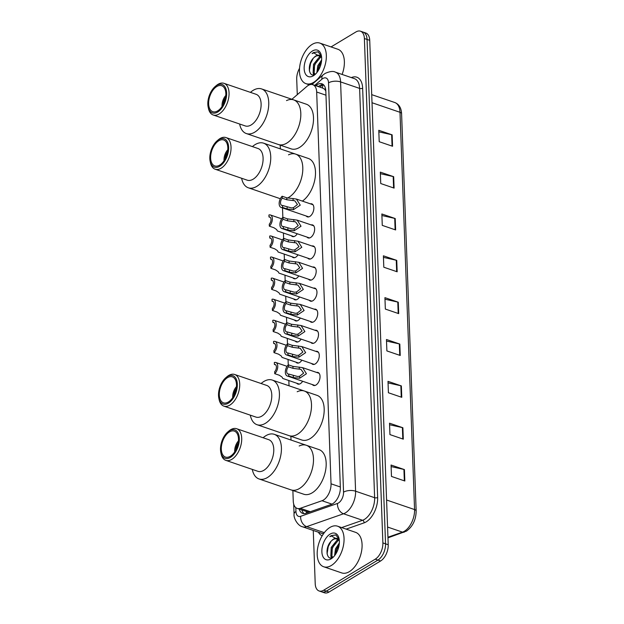 <?xml version="1.0" encoding="UTF-8"?>
<svg xmlns="http://www.w3.org/2000/svg" width="624" height="624" viewBox="0 0 624 624"><rect width="100%" height="100%" fill="white"/><g stroke="black" fill="none" stroke-linecap="round" stroke-linejoin="round"><path stroke-width="0.94" d="M302.656 381.264A6.864 3.892 108.9 0 1 300.339 383.674A6.864 3.892 108.9 0 1 297.898 384.08A6.864 3.892 108.9 0 1 296.751 383.237M301.883 360.188A6.864 3.892 108.9 0 1 299.567 362.599A6.864 3.892 108.9 0 1 297.125 363.004A6.864 3.892 108.9 0 1 295.979 362.162M301.111 339.121A6.864 3.892 108.9 0 1 298.795 341.531A6.864 3.892 108.9 0 1 296.353 341.936A6.864 3.892 108.9 0 1 295.207 341.086M300.339 318.045A6.864 3.892 108.9 0 1 298.022 320.455A6.864 3.892 108.9 0 1 295.581 320.861A6.864 3.892 108.9 0 1 294.434 320.018M299.559 296.969A6.864 3.892 108.9 0 1 297.25 299.38A6.864 3.892 108.9 0 1 294.809 299.785A6.864 3.892 108.9 0 1 293.662 298.943M298.787 275.902A6.864 3.892 108.9 0 1 296.478 278.304A6.864 3.892 108.9 0 1 294.037 278.71A6.864 3.892 108.9 0 1 292.89 277.867M298.015 254.826A6.864 3.892 108.9 0 1 295.698 257.236A6.864 3.892 108.9 0 1 293.264 257.642A6.864 3.892 108.9 0 1 292.118 256.792M297.242 233.75A6.864 3.892 108.9 0 1 294.926 236.161A6.864 3.892 108.9 0 1 292.492 236.566A6.864 3.892 108.9 0 1 291.346 235.724M315.775 351.343A6.864 3.892 108.9 0 1 317.195 351.374A6.864 3.892 108.9 0 1 319.153 357.178A6.864 3.892 108.9 0 1 315.206 363.956A6.864 3.892 108.9 0 1 312.764 364.361A6.864 3.892 108.9 0 1 311.618 363.519M315.003 330.268A6.864 3.892 108.9 0 1 316.423 330.307A6.864 3.892 108.9 0 1 318.38 336.102A6.864 3.892 108.9 0 1 314.434 342.88A6.864 3.892 108.9 0 1 311.992 343.286A6.864 3.892 108.9 0 1 310.846 342.443M314.231 309.2A6.864 3.892 108.9 0 1 315.65 309.231A6.864 3.892 108.9 0 1 317.608 315.026A6.864 3.892 108.9 0 1 313.661 321.812A6.864 3.892 108.9 0 1 311.22 322.218A6.864 3.892 108.9 0 1 310.073 321.368M313.459 288.124A6.864 3.892 108.9 0 1 314.878 288.155A6.864 3.892 108.9 0 1 316.836 293.959A6.864 3.892 108.9 0 1 312.881 300.737A6.864 3.892 108.9 0 1 310.448 301.142A6.864 3.892 108.9 0 1 309.301 300.3M316.547 372.419A6.864 3.892 108.9 0 1 317.967 372.45A6.864 3.892 108.9 0 1 319.925 378.245A6.864 3.892 108.9 0 1 315.978 385.031A6.864 3.892 108.9 0 1 313.537 385.437A6.864 3.892 108.9 0 1 312.39 384.595M312.686 267.049A6.864 3.892 108.9 0 1 314.106 267.08A6.864 3.892 108.9 0 1 316.064 272.883A6.864 3.892 108.9 0 1 312.109 279.661A6.864 3.892 108.9 0 1 309.668 280.067A6.864 3.892 108.9 0 1 308.529 279.224M311.914 245.981A6.864 3.892 108.9 0 1 313.334 246.012A6.864 3.892 108.9 0 1 315.292 251.807A6.864 3.892 108.9 0 1 311.337 258.586A6.864 3.892 108.9 0 1 308.896 258.991A6.864 3.892 108.9 0 1 307.757 258.149M311.142 224.905A6.864 3.892 108.9 0 1 312.562 224.936A6.864 3.892 108.9 0 1 314.519 230.732A6.864 3.892 108.9 0 1 310.565 237.518A6.864 3.892 108.9 0 1 308.123 237.923A6.864 3.892 108.9 0 1 306.985 237.073M310.37 203.83A6.864 3.892 108.9 0 1 311.789 203.861A6.864 3.892 108.9 0 1 313.747 209.664A6.864 3.892 108.9 0 1 309.793 216.442A6.864 3.892 108.9 0 1 307.351 216.848A6.864 3.892 108.9 0 1 306.212 216.005M292.867 490.511L293.257 501.064A12.862 7.301 -71.1 0 0 297.149 508.388A12.862 7.301 -71.1 0 0 300.323 508.295L322 500.729A12.862 7.301 -71.1 0 0 323.404 500.066A12.862 7.301 -71.1 0 0 331.04 483.803L316.672 92.017A12.862 7.301 -71.1 0 0 312.78 84.692A12.862 7.301 -71.1 0 0 306.813 86.471L291.907 99.278M325.751 90.16A4.29 2.434 -71.1 0 0 324.23 88.943L322.553 88.046M324.23 88.943A12.862 7.301 108.9 0 1 325.822 91.198M297.149 508.388L308.81 512.249M280.199 145.119L280.34 148.894M282.5 207.909L282.851 217.402M283.429 233.017L283.624 238.469M284.201 254.093L284.396 259.545M284.973 275.161L285.168 280.621M285.745 296.236L285.94 301.696M286.517 317.312L286.712 322.764M287.29 338.387L287.485 343.84M288.062 359.455L288.265 364.915M288.834 380.531L289.029 385.796M290.878 436.27L291.018 440.037M299.224 509.098A12.862 7.301 -71.1 0 0 302.671 513.38A12.862 7.301 -71.1 0 0 305.838 513.287L331.313 504.395A12.862 7.301 -71.1 0 0 332.717 503.724A12.862 7.301 -71.1 0 0 340.353 487.469L325.822 91.104A12.862 7.301 -71.1 0 0 321.922 83.788A12.862 7.301 -71.1 0 0 315.955 85.558L315.775 85.714M331.048 46.925L355.906 31.964A12.862 7.301 108.9 0 1 360.485 31.2A12.862 7.301 108.9 0 1 364.385 38.524L382.879 542.919A12.862 7.301 108.9 0 1 375.242 559.174L323.684 590.21A12.862 7.301 108.9 0 1 319.114 590.975A12.862 7.301 108.9 0 1 315.214 583.651L313.264 530.455M297.281 94.661L296.72 79.256A12.862 7.301 108.9 0 1 299.543 68.297M360.485 31.2L365.828 33.025A12.862 7.301 108.9 0 1 369.728 40.349L388.222 544.744A12.862 7.301 108.9 0 1 380.585 560.999L329.027 592.036L326.36 591.123A12.862 7.301 108.9 0 1 321.781 591.887A12.862 7.301 108.9 0 0 326.36 591.123L377.91 560.087L326.36 591.123L323.684 590.21M388.222 544.744L385.546 543.832A12.862 7.301 108.9 0 1 377.91 560.087A12.862 7.301 108.9 0 0 385.546 543.832L367.052 39.437L385.546 543.832L382.879 542.919M363.152 32.113A12.862 7.301 108.9 0 1 367.052 39.437A12.862 7.301 108.9 0 0 363.152 32.113M318.443 86.627L318.622 86.471A12.862 7.301 108.9 0 1 323.177 84.466M304.083 513.607A12.862 7.301 108.9 0 1 301.891 510.011M378.846 131.836L391.646 134.714A3.432 1.576 -2.1 0 1 392.145 134.854L378.784 130.291L379.205 141.703L392.566 146.266L392.145 134.854M380.375 173.683L393.182 176.553A3.432 1.576 -2.1 0 1 393.682 176.693L380.32 172.13L380.741 183.542L394.103 188.105L393.682 176.693M381.911 215.522L394.719 218.4A3.432 1.576 -2.1 0 1 395.218 218.533L381.857 213.97L382.27 225.381L395.632 229.944L395.218 218.533M383.448 257.369L396.256 260.239A3.432 1.576 -2.1 0 1 396.747 260.38L383.393 255.817L383.807 267.228L397.168 271.791L396.747 260.38M391.115 466.58L403.923 469.451A3.432 1.576 -2.1 0 1 404.422 469.591L391.061 465.028L391.482 476.44L404.836 481.003L404.422 469.591M389.587 424.733L402.386 427.612A3.432 1.576 -2.1 0 1 402.886 427.752L389.524 423.189L389.945 434.6L403.307 439.163L402.886 427.752M388.05 382.894L400.858 385.765A3.432 1.576 -2.1 0 1 401.349 385.905L387.995 381.342L388.409 392.753L401.77 397.316L401.349 385.905M386.513 341.055L399.321 343.925A3.432 1.576 -2.1 0 1 399.82 344.066L386.459 339.503L386.88 350.914L400.234 355.477L399.82 344.066M384.985 299.208L397.784 302.078A3.432 1.576 -2.1 0 1 398.284 302.219L384.922 297.656L385.343 309.067L398.705 313.63L398.284 302.219M329.027 592.036A12.862 7.301 108.9 0 1 324.457 592.8L319.114 590.975M329.924 527.452A21.434 12.176 108.9 0 1 337.545 526.188A21.434 12.176 108.9 0 1 343.66 544.307A21.434 12.176 108.9 0 1 331.321 565.492A21.434 12.176 108.9 0 1 323.692 566.764A21.434 12.176 108.9 0 1 317.577 548.644A21.434 12.176 108.9 0 1 329.924 527.452M337.545 526.188L355.586 532.342A21.434 12.176 108.9 0 1 361.694 550.462A21.434 12.176 108.9 0 1 349.354 571.654A21.434 12.176 108.9 0 1 341.726 572.918L323.692 566.764M339.05 540.134L338.091 540.532L332.288 547.755L331.898 556.117L332.842 557.326M338.676 539.596L337.03 540.173L331.227 547.396L330.837 555.75L332.498 557.357M339.191 544.596L336.531 549.206L335.509 554.408M339.355 542.966L335.47 548.847L334.589 555.672M337.373 538.551L333.856 539.089L331.765 540.587C324.269 547.069 326.383 561.896 333.115 557.177M331.765 540.587A9.695 5.507 108.9 0 1 333.645 539.011A9.695 5.507 108.9 0 1 337.093 538.442A9.695 5.507 108.9 0 1 339.347 540.719M331.071 558.878A13.978 7.94 108.9 0 1 321.867 551.741A13.978 7.94 108.9 0 1 330.166 534.074A13.978 7.94 108.9 0 1 339.074 538.668A13.978 7.94 108.9 0 1 332.53 557.817A13.978 7.94 108.9 0 1 331.071 558.878M339.206 539.409L335.829 534.901L331.25 535.618L329.8 536.687L331.547 536.032L339.339 540.595M330.814 555.711L331.258 557.864M339.183 544.666L336.742 549.494L335.626 554.221M335.166 542.896L332.498 548.044L331.305 553.816M331.445 556.655L331.703 557.778M331.009 541.328L328.255 546.601L327.062 553.894M335.93 534.947L331.367 535.657L329.8 536.687M235.755 450.115A7.714 4.384 108.9 0 1 238.22 442.892M299.169 445.996A23.579 13.393 108.9 0 1 306.329 445.271A23.579 13.393 108.9 0 1 313.053 465.2A23.579 13.393 108.9 0 1 299.473 488.506A23.579 13.393 108.9 0 1 291.08 489.902A23.579 13.393 -71.1 0 0 306.314 481.884A23.579 13.393 -71.1 0 0 313.474 458.695A23.579 13.393 -71.1 0 0 306.329 445.271L319.02 449.6A23.579 13.393 108.9 0 1 325.744 469.537A23.579 13.393 108.9 0 1 312.164 492.843A23.579 13.393 108.9 0 1 303.771 494.239L259.022 478.951A23.579 13.393 108.9 0 1 252.299 469.404M234.718 451.846A9.43 5.359 108.9 0 1 238.462 440.895M263.11 437.759A23.579 13.393 108.9 0 1 274.264 434.32A23.579 13.393 108.9 0 1 281.408 447.743A23.579 13.393 108.9 0 1 274.248 470.933A23.579 13.393 108.9 0 1 259.022 478.951M227.854 431.902L228.953 430.966A16.723 9.493 108.9 0 1 236.644 428.719L268.702 439.67A16.723 9.493 108.9 0 1 273.772 449.186A16.723 9.493 108.9 0 1 268.694 465.629A16.723 9.493 108.9 0 1 257.899 471.315L225.833 460.364A16.723 9.493 108.9 0 1 221.13 453.882L220.826 452.47A15.007 8.518 108.9 0 1 220.506 449.74A15.007 8.518 108.9 0 1 227.854 431.902A15.007 8.518 108.9 0 1 239.304 438.43A15.007 8.518 108.9 0 1 231.403 456.713A15.007 8.518 108.9 0 1 220.826 452.47M236.644 428.719A16.723 9.493 108.9 0 1 241.706 438.235A16.723 9.493 108.9 0 1 236.636 454.678A16.723 9.493 108.9 0 1 225.833 460.364M238.493 438.914A13.72 7.792 108.9 0 1 234.328 452.408A13.72 7.792 108.9 0 1 225.467 457.072A13.72 7.792 108.9 0 1 221.309 449.257A13.72 7.792 108.9 0 1 225.475 435.763A13.72 7.792 108.9 0 1 234.335 431.098A13.72 7.792 108.9 0 1 238.493 438.914M312.211 44.366A21.434 12.176 108.9 0 1 319.831 43.095A21.434 12.176 108.9 0 1 325.946 61.214A21.434 12.176 108.9 0 1 313.599 82.399A21.434 12.176 108.9 0 1 305.978 83.671A21.434 12.176 108.9 0 1 299.863 65.551A21.434 12.176 108.9 0 1 312.211 44.366M319.831 43.095L337.873 49.257A21.434 12.176 108.9 0 1 342.116 74.443M321.337 57.041L320.377 57.447L314.574 64.67L314.184 73.024L315.128 74.24M320.962 56.503L319.316 57.08L313.513 64.303L313.123 72.665L314.785 74.264M321.477 61.503L318.817 66.113L317.795 71.315M321.641 59.881L317.756 65.754L316.875 72.579M319.66 55.466L316.142 55.996L314.051 57.494C306.556 63.976 308.669 78.803 315.401 74.084M314.051 57.494A9.695 5.507 108.9 0 1 315.931 55.926A9.695 5.507 108.9 0 1 319.379 55.349A9.695 5.507 108.9 0 1 321.633 57.626M313.357 75.785A13.978 7.94 108.9 0 1 304.153 68.656A13.978 7.94 108.9 0 1 312.452 50.981A13.978 7.94 108.9 0 1 321.36 55.575A13.978 7.94 108.9 0 1 314.816 74.732A13.978 7.94 108.9 0 1 313.357 75.785M321.493 56.324L318.115 51.808L313.537 52.525L312.086 53.594L313.833 52.939L321.625 57.502M313.1 72.618L313.544 74.771M321.469 61.581L319.028 66.401L317.912 71.128M317.452 59.803L314.785 64.958L313.591 70.723M313.732 73.57L313.989 74.685M313.295 58.235L310.541 63.508L309.348 70.801M318.217 51.854L313.654 52.564L312.086 53.594M233.766 395.873A7.714 4.384 108.9 0 1 236.231 388.651M297.18 391.755A23.579 13.393 108.9 0 1 304.34 391.022A23.579 13.393 108.9 0 1 311.064 410.959A23.579 13.393 108.9 0 1 297.484 434.265A23.579 13.393 108.9 0 1 289.091 435.661A23.579 13.393 -71.1 0 0 304.325 427.643A23.579 13.393 -71.1 0 0 311.485 404.453A23.579 13.393 -71.1 0 0 304.34 391.022L317.031 395.359A23.579 13.393 108.9 0 1 323.755 415.288A23.579 13.393 108.9 0 1 310.175 438.594A23.579 13.393 108.9 0 1 301.782 439.99L257.033 424.71A23.579 13.393 108.9 0 1 250.31 415.163M232.729 397.605A9.43 5.359 108.9 0 1 236.473 386.646M261.121 383.51A23.579 13.393 108.9 0 1 272.275 380.071A23.579 13.393 108.9 0 1 279.419 393.502A23.579 13.393 108.9 0 1 272.259 416.692A23.579 13.393 108.9 0 1 257.033 424.71M225.865 377.66L226.964 376.724A16.723 9.493 108.9 0 1 234.655 374.478L266.713 385.429A16.723 9.493 108.9 0 1 271.783 394.945A16.723 9.493 108.9 0 1 266.705 411.388A16.723 9.493 108.9 0 1 255.91 417.074L223.844 406.123A16.723 9.493 108.9 0 1 219.141 399.641L218.837 398.221A15.007 8.518 108.9 0 1 218.517 395.499A15.007 8.518 108.9 0 1 225.865 377.66A15.007 8.518 108.9 0 1 237.315 384.181A15.007 8.518 108.9 0 1 229.414 402.464A15.007 8.518 108.9 0 1 218.837 398.221M234.655 374.478A16.723 9.493 108.9 0 1 239.717 383.994A16.723 9.493 108.9 0 1 234.647 400.436A16.723 9.493 108.9 0 1 223.844 406.123M236.504 384.673A13.72 7.792 108.9 0 1 232.339 398.159A13.72 7.792 108.9 0 1 223.478 402.823A13.72 7.792 108.9 0 1 219.32 395.015A13.72 7.792 108.9 0 1 223.486 381.521A13.72 7.792 108.9 0 1 232.346 376.857A13.72 7.792 108.9 0 1 236.504 384.673M225.077 158.964A7.714 4.384 108.9 0 1 227.542 151.749M288.491 154.846A23.579 13.393 108.9 0 1 295.651 154.12A23.579 13.393 108.9 0 1 302.375 174.049A23.579 13.393 108.9 0 1 288.795 197.356A23.579 13.393 108.9 0 1 287.547 198.034A23.579 13.393 -71.1 0 0 302.796 167.544A23.579 13.393 -71.1 0 0 295.651 154.12L308.342 158.457A23.579 13.393 108.9 0 1 315.167 177.692A23.579 13.393 108.9 0 1 302.39 201.107M224.039 160.696A9.43 5.359 108.9 0 1 227.783 149.744M252.431 146.609A23.579 13.393 108.9 0 1 263.585 143.169A23.579 13.393 108.9 0 1 270.73 156.593A23.579 13.393 108.9 0 1 263.578 179.782A23.579 13.393 108.9 0 1 248.344 187.801A23.579 13.393 108.9 0 1 241.628 178.261M217.175 140.759L218.275 139.823A16.723 9.493 108.9 0 1 225.966 137.569L258.032 148.52A16.723 9.493 108.9 0 1 263.094 158.044A16.723 9.493 108.9 0 1 258.024 174.486A16.723 9.493 108.9 0 1 247.221 180.172L215.155 169.221A16.723 9.493 108.9 0 1 210.452 162.731L210.155 161.32A15.007 8.518 108.9 0 1 209.828 158.597A15.007 8.518 108.9 0 1 217.175 140.759A15.007 8.518 108.9 0 1 228.626 147.28A15.007 8.518 108.9 0 1 220.724 165.563A15.007 8.518 108.9 0 1 210.155 161.32M225.966 137.569A16.723 9.493 108.9 0 1 231.036 147.092A16.723 9.493 108.9 0 1 225.958 163.535A16.723 9.493 108.9 0 1 215.155 169.221M227.822 147.763A13.72 7.792 108.9 0 1 223.657 161.257A13.72 7.792 108.9 0 1 214.789 165.922A13.72 7.792 108.9 0 1 210.631 158.114A13.72 7.792 108.9 0 1 214.796 144.62A13.72 7.792 108.9 0 1 223.665 139.955A13.72 7.792 108.9 0 1 227.822 147.763M223.088 104.723A7.714 4.384 108.9 0 1 225.553 97.5M286.502 100.604A23.579 13.393 108.9 0 1 293.662 99.879A23.579 13.393 108.9 0 1 300.386 119.808A23.579 13.393 108.9 0 1 286.806 143.114A23.579 13.393 108.9 0 1 278.413 144.511A23.579 13.393 -71.1 0 0 293.647 136.492A23.579 13.393 -71.1 0 0 300.807 113.303A23.579 13.393 -71.1 0 0 293.662 99.879L306.353 104.216A23.579 13.393 108.9 0 1 313.076 124.145A23.579 13.393 108.9 0 1 299.497 147.451A23.579 13.393 108.9 0 1 291.112 148.847L246.355 133.559A23.579 13.393 108.9 0 1 239.639 124.012M222.05 106.454A9.43 5.359 108.9 0 1 225.794 95.503M250.442 92.368A23.579 13.393 108.9 0 1 261.596 88.928A23.579 13.393 108.9 0 1 268.741 102.352A23.579 13.393 108.9 0 1 261.589 125.541A23.579 13.393 108.9 0 1 246.355 133.559M215.186 86.51L216.286 85.574A16.723 9.493 108.9 0 1 223.977 83.327L256.043 94.279A16.723 9.493 108.9 0 1 261.105 103.795A16.723 9.493 108.9 0 1 256.035 120.237A16.723 9.493 108.9 0 1 245.232 125.923L213.166 114.972A16.723 9.493 108.9 0 1 208.463 108.49L208.166 107.078A15.007 8.518 108.9 0 1 207.839 104.348A15.007 8.518 108.9 0 1 215.186 86.51A15.007 8.518 108.9 0 1 226.637 93.038A15.007 8.518 108.9 0 1 218.735 111.322A15.007 8.518 108.9 0 1 208.166 107.078M223.977 83.327A16.723 9.493 108.9 0 1 229.047 92.843A16.723 9.493 108.9 0 1 223.969 109.286A16.723 9.493 108.9 0 1 213.166 114.972M225.833 93.522A13.72 7.792 108.9 0 1 221.668 107.016A13.72 7.792 108.9 0 1 212.8 111.68A13.72 7.792 108.9 0 1 208.642 103.865A13.72 7.792 108.9 0 1 212.807 90.379A13.72 7.792 108.9 0 1 221.676 85.714A13.72 7.792 108.9 0 1 225.833 93.522M288.694 374.041L297.609 376.498L299.575 376.295L303.638 373.121L300.971 369.361L293.007 368.355L288.428 366.787A4.29 2.434 -71.1 0 0 286.689 370.984A4.29 2.434 -71.1 0 0 287.984 373.987A4.29 2.434 -71.1 0 0 288.694 374.041L288.764 376.007L293.35 377.575L299.645 378.245L306.439 373.737L302.601 367.653L319.114 373.292M288.764 376.007A6.435 3.65 -71.1 0 1 287.29 376.015A6.435 3.65 -71.1 0 1 285.379 371.194A6.435 3.65 -71.1 0 1 288.358 364.822L292.937 366.389L302.601 367.653M288.358 364.822L288.428 366.787M287.921 352.973L296.837 355.43L298.802 355.22L302.866 352.045L300.199 348.293L292.235 347.279L287.656 345.712A4.29 2.434 -71.1 0 0 285.917 349.908A4.29 2.434 -71.1 0 0 287.212 352.919A4.29 2.434 -71.1 0 0 287.921 352.973L287.992 354.931L292.578 356.499L298.873 357.178L305.659 352.661L301.821 346.577L318.341 352.225M287.992 354.931A6.435 3.65 -71.1 0 1 286.517 354.947A6.435 3.65 -71.1 0 1 284.606 350.126A6.435 3.65 -71.1 0 1 287.586 343.754L292.165 345.314L301.821 346.577M287.586 343.754L287.656 345.712M287.149 331.898L296.065 334.355L298.03 334.144L302.094 330.977L299.426 327.218L291.463 326.204L286.884 324.644A4.29 2.434 -71.1 0 0 285.145 328.84A4.29 2.434 -71.1 0 0 286.439 331.843A4.29 2.434 -71.1 0 0 287.149 331.898L287.219 333.863L291.806 335.423L298.1 336.102L304.886 331.586L301.049 325.51L317.569 331.149M287.219 333.863A6.435 3.65 -71.1 0 1 285.745 333.871A6.435 3.65 -71.1 0 1 283.834 329.051A6.435 3.65 -71.1 0 1 286.814 322.678L291.392 324.246L301.049 325.51M286.814 322.678L286.884 324.644M286.377 310.822L295.292 313.279L297.258 313.069L301.314 309.902L298.654 306.142L290.69 305.128L286.112 303.568A4.29 2.434 -71.1 0 0 284.372 307.765A4.29 2.434 -71.1 0 0 285.667 310.768A4.29 2.434 -71.1 0 0 286.377 310.822L286.447 312.788L291.034 314.348L297.328 315.026L304.114 310.518L300.277 304.434L316.797 310.073M286.447 312.788A6.435 3.65 -71.1 0 1 284.973 312.796A6.435 3.65 -71.1 0 1 283.062 307.975A6.435 3.65 -71.1 0 1 286.042 301.603L290.62 303.17L300.277 304.434M286.042 301.603L286.112 303.568M285.605 289.754L294.512 292.211L296.478 292.001L300.542 288.826L297.882 285.067L289.918 284.06L285.34 282.493A4.29 2.434 -71.1 0 0 283.6 286.689A4.29 2.434 -71.1 0 0 284.887 289.692A4.29 2.434 -71.1 0 0 285.605 289.754L285.675 291.712L290.254 293.28L296.556 293.951L303.342 289.442L299.504 283.358L316.025 288.998M285.675 291.712A6.435 3.65 -71.1 0 1 284.201 291.72A6.435 3.65 -71.1 0 1 282.282 286.907A6.435 3.65 -71.1 0 1 285.269 280.535L289.848 282.095L299.504 283.358M285.269 280.535L285.34 282.493M284.833 268.679L293.74 271.136L295.706 270.925L299.77 267.751L297.11 263.999L289.146 262.985L284.567 261.417A4.29 2.434 -71.1 0 0 282.828 265.613A4.29 2.434 -71.1 0 0 284.115 268.624A4.29 2.434 -71.1 0 0 284.833 268.679L284.903 270.637L289.481 272.204L295.784 272.883L302.57 268.367L298.732 262.283L315.253 267.93M284.903 270.637A6.435 3.65 -71.1 0 1 283.429 270.652A6.435 3.65 -71.1 0 1 281.51 265.832A6.435 3.65 -71.1 0 1 284.497 259.459L289.076 261.019L298.732 262.283M284.497 259.459L284.567 261.417M284.06 247.603L292.968 250.06L294.934 249.85L298.997 246.683L296.338 242.923L288.374 241.909L283.795 240.349A4.29 2.434 -71.1 0 0 282.056 244.546A4.29 2.434 -71.1 0 0 283.343 247.549A4.29 2.434 -71.1 0 0 284.06 247.603L284.131 249.569L288.709 251.129L295.012 251.807L301.798 247.291L297.96 241.215L314.48 246.854M284.131 249.569A6.435 3.65 -71.1 0 1 282.649 249.577A6.435 3.65 -71.1 0 1 280.738 244.756A6.435 3.65 -71.1 0 1 283.717 238.384L288.304 239.951L297.96 241.215M283.717 238.384L283.795 240.349M283.288 226.528L292.196 228.985L294.161 228.782L298.225 225.607L295.565 221.848L287.602 220.841L283.023 219.274A4.29 2.434 -71.1 0 0 281.284 223.47A4.29 2.434 -71.1 0 0 282.571 226.473A4.29 2.434 -71.1 0 0 283.288 226.528L283.358 228.493L287.937 230.053L294.232 230.732L301.025 226.223L297.188 220.139L313.708 225.779M283.358 228.493A6.435 3.65 -71.1 0 1 281.876 228.501A6.435 3.65 -71.1 0 1 279.965 223.681A6.435 3.65 -71.1 0 1 282.945 217.308L287.531 218.876L297.188 220.139M282.945 217.308L283.023 219.274M282.516 205.46L291.424 207.917L293.389 207.706L297.453 204.532L294.785 200.772L286.829 199.766L282.251 198.198A4.29 2.434 -71.1 0 0 280.511 202.394A4.29 2.434 -71.1 0 0 281.798 205.397A4.29 2.434 -71.1 0 0 282.516 205.46L282.586 207.418L287.165 208.985L293.459 209.664L300.253 205.148L296.416 199.064L312.936 204.711M282.586 207.418A6.435 3.65 -71.1 0 1 281.104 207.433A6.435 3.65 -71.1 0 1 279.193 202.613A6.435 3.65 -71.1 0 1 282.173 196.24L286.759 197.8L296.416 199.064M282.173 196.24L282.251 198.198M274.739 373.682L274.669 371.717A4.29 2.434 -71.1 0 0 276.409 367.52A4.29 2.434 -71.1 0 0 275.114 364.517A4.29 2.434 -71.1 0 0 274.404 364.463L274.334 362.497A6.435 3.65 -71.1 0 1 275.808 362.489A6.435 3.65 -71.1 0 1 277.719 367.31A6.435 3.65 -71.1 0 1 274.739 373.682L279.318 375.242L282.04 377.052L282.805 378.472L299.317 384.111M274.404 364.463L275.714 364.907M273.967 352.607L273.897 350.649A4.29 2.434 -71.1 0 0 275.636 346.453A4.29 2.434 -71.1 0 0 274.342 343.442A4.29 2.434 -71.1 0 0 273.632 343.387L273.562 341.429A6.435 3.65 -71.1 0 1 275.036 341.414A6.435 3.65 -71.1 0 1 276.947 346.234A6.435 3.65 -71.1 0 1 273.967 352.607L278.546 354.175L281.268 355.976L282.032 357.396L298.545 363.035M273.632 343.387L274.942 343.84M273.195 331.531L273.125 329.573A4.29 2.434 -71.1 0 0 274.864 325.377A4.29 2.434 -71.1 0 0 273.569 322.374A4.29 2.434 -71.1 0 0 272.86 322.319L272.782 320.354A6.435 3.65 -71.1 0 1 274.264 320.346A6.435 3.65 -71.1 0 1 276.175 325.159A6.435 3.65 -71.1 0 1 273.195 331.531L277.774 333.099L280.496 334.901L281.26 336.32L297.773 341.968M272.86 322.319L274.17 322.764M272.423 310.463L272.353 308.498A4.29 2.434 -71.1 0 0 274.092 304.301A4.29 2.434 -71.1 0 0 272.797 301.298A4.29 2.434 -71.1 0 0 272.087 301.244L272.009 299.278A6.435 3.65 -71.1 0 1 273.491 299.27A6.435 3.65 -71.1 0 1 275.402 304.091A6.435 3.65 -71.1 0 1 272.423 310.463L277.001 312.023L279.724 313.825L280.488 315.253L297.001 320.892M272.087 301.244L273.398 301.688M271.651 289.388L271.58 287.422A4.29 2.434 -71.1 0 0 273.32 283.234A4.29 2.434 -71.1 0 0 272.025 280.223A4.29 2.434 -71.1 0 0 271.315 280.168L271.237 278.21A6.435 3.65 -71.1 0 1 272.719 278.195A6.435 3.65 -71.1 0 1 274.63 283.015A6.435 3.65 -71.1 0 1 271.651 289.388L276.229 290.956L278.951 292.757L279.708 294.177L296.228 299.816M271.315 280.168L272.626 280.621M270.878 268.312L270.808 266.354A4.29 2.434 -71.1 0 0 272.54 262.158A4.29 2.434 -71.1 0 0 271.253 259.155A4.29 2.434 -71.1 0 0 270.535 259.093L270.465 257.135A6.435 3.65 -71.1 0 1 271.947 257.119A6.435 3.65 -71.1 0 1 273.858 261.94A6.435 3.65 -71.1 0 1 270.878 268.312L275.457 269.88L278.171 271.682L278.936 273.101L295.456 278.749M270.535 259.093L271.853 259.545M270.106 247.244L270.036 245.279A4.29 2.434 -71.1 0 0 271.768 241.082A4.29 2.434 -71.1 0 0 270.481 238.079A4.29 2.434 -71.1 0 0 269.763 238.025L269.693 236.059A6.435 3.65 -71.1 0 1 271.175 236.051A6.435 3.65 -71.1 0 1 273.086 240.872A6.435 3.65 -71.1 0 1 270.106 247.244L274.685 248.804L277.399 250.606L278.164 252.034L294.684 257.673M269.763 238.025L271.081 238.469M269.334 226.169L269.256 224.203A4.29 2.434 -71.1 0 0 270.995 220.007A4.29 2.434 -71.1 0 0 269.708 217.004A4.29 2.434 -71.1 0 0 268.991 216.949L268.921 214.984A6.435 3.65 -71.1 0 1 270.403 214.976A6.435 3.65 -71.1 0 1 272.314 219.796A6.435 3.65 -71.1 0 1 269.334 226.169L273.913 227.729L276.627 229.531L277.391 230.958L293.912 236.597M268.991 216.949L270.309 217.394M331.96 504.13L322 500.729M323.302 84.568A12.862 7.613 49.3 0 0 322.553 88.031M306.298 511.516A12.862 9.672 70.8 0 0 306.556 513.037M340.337 486.977L331.04 483.803M310.339 511.719L300.323 508.295M325.97 95.191L316.672 92.017M295.807 507.64L295.955 511.485A8.572 4.867 -71.1 0 0 300.667 516.305L337.514 503.443A8.572 4.867 -71.1 0 0 338.45 502.999A8.572 4.867 -71.1 0 0 343.543 492.157L328.536 82.859A8.572 4.867 -71.1 0 0 322.889 78.484A8.572 4.867 -71.1 0 0 321.961 79.162L314.746 85.363M328.536 82.859A8.572 3.947 177.9 0 1 340.587 81.908L355.594 491.205A17.152 9.742 108.9 0 1 345.407 512.889A17.152 9.742 108.9 0 1 343.535 513.778L362.575 520.283A17.152 9.742 -71.1 0 0 364.447 519.386A17.152 9.742 -71.1 0 0 374.634 497.71L359.619 88.413A17.152 9.742 -71.1 0 0 354.424 78.647L335.384 72.142A17.152 9.742 108.9 0 1 340.587 81.908L359.619 88.413A2.145 0.991 -2.1 0 0 362.638 88.171L377.645 497.468A2.145 0.991 -2.1 0 1 374.634 497.71L355.594 491.205A8.572 3.947 177.9 0 0 343.543 492.157M335.384 72.142C333.2 70.925 329.784 71.347 325.143 73.421L323.045 74.942A8.572 5.078 49.3 0 0 321.961 79.162M377.645 497.468A19.297 10.959 108.9 0 1 366.187 521.859A19.297 10.959 108.9 0 1 364.081 522.865L346.148 529.121M322.202 535.766A19.297 10.959 108.9 0 1 318.412 532.217M351.343 77.594A19.297 10.959 108.9 0 1 362.638 88.171M375.242 559.174L380.585 560.999M364.385 38.524L369.728 40.349M337.514 503.443A8.572 6.451 70.8 0 0 343.535 513.778L306.688 526.64L324.308 532.662M300.667 516.305A8.572 6.451 70.8 0 0 306.688 526.64A17.152 9.742 108.9 0 1 302.461 526.765L321.493 533.263A17.152 9.742 -71.1 0 0 323.638 533.559M341.648 527.584L362.575 520.283A2.145 1.615 -109.2 0 1 364.081 522.865M295.955 511.485A8.572 3.947 177.9 0 0 294.06 514.082C293.459 518.536 298.124 525.954 302.461 526.765M318.622 86.471L315.955 85.558M387.949 537.217L402.503 532.139A17.152 9.742 -71.1 0 0 404.375 531.25A17.152 9.742 -71.1 0 0 414.562 509.566A4.29 1.973 -2.1 0 1 416.161 511.025C415.99 519.839 412.753 526.531 406.45 531.118L387.964 537.841M404.243 532.163A4.29 3.221 70.8 0 1 402.503 532.139L387.574 527.038M386.584 500.011L414.562 509.566L399.992 112.289A17.152 9.742 -71.1 0 0 394.797 102.523C399.032 104.239 401.294 107.983 401.591 113.747A4.29 1.973 177.9 0 0 399.992 112.289L372.013 102.734M397.784 302.078L398.206 313.466M399.321 343.925L399.742 355.306M400.858 385.765L401.271 397.145M402.386 427.612L402.808 438.992M403.923 469.451L404.344 480.831M396.256 260.239L396.669 271.619M394.719 218.4L395.132 229.78M393.182 176.553L393.604 187.933M391.646 134.714L392.067 146.094M299.231 367.045L299.302 369.002M299.575 376.295L299.645 378.245M293.272 375.609L293.35 377.575M292.937 366.389L293.007 368.355M298.459 345.969L298.529 347.927M298.802 355.22L298.873 357.178M292.5 354.533L292.578 356.499M292.165 345.314L292.235 347.279M297.687 324.901L297.757 326.851M298.03 334.144L298.1 336.102M291.728 333.466L291.806 335.423M291.392 324.246L291.463 326.204M296.915 303.826L296.985 305.783M297.258 313.069L297.328 315.026M290.956 312.39L291.034 314.348M290.62 303.17L290.69 305.128M296.143 282.75L296.213 284.708M296.478 292.001L296.556 293.951M290.183 291.314L290.254 293.28M289.848 282.095L289.918 284.06M295.37 261.682L295.441 263.632M295.706 270.925L295.784 272.883M289.411 270.239L289.481 272.204M289.076 261.019L289.146 262.985M294.598 240.607L294.668 242.564M294.934 249.85L295.012 251.807M288.639 249.171L288.709 251.129M288.304 239.951L288.374 241.909M293.826 219.531L293.896 221.489M294.161 228.782L294.232 230.732M287.867 228.095L287.937 230.053M287.531 218.876L287.602 220.841M293.054 198.455L293.124 200.413M293.389 207.706L293.459 209.664M287.095 207.02L287.165 208.985M286.759 197.8L286.829 199.766M322.959 84.474L319.886 87.118M322.873 88.14L312.78 84.692M293.693 504.075L294.06 514.082M323.045 74.942L311.93 84.497M401.591 113.747L416.161 511.025M394.797 102.523L371.717 94.645M306.329 445.271L274.264 434.32M305.978 83.671L309.434 84.848M304.34 391.022L272.275 380.071M295.651 154.12L263.585 143.169M280.332 198.728L248.344 187.801M293.662 99.879L261.596 88.928M287.29 376.015L314.956 385.468M286.517 354.947L314.184 364.393M285.745 333.871L313.412 343.317M284.973 312.796L312.64 322.249M284.201 291.72L311.867 301.174M283.429 270.652L311.095 280.098M282.649 249.577L310.323 259.03M281.876 228.501L309.551 237.955M281.104 207.433L308.779 216.879M275.808 362.489L287.079 366.343M275.036 341.414L286.307 345.267M274.264 320.346L285.535 324.191M273.491 299.27L284.762 303.116M272.719 278.195L283.99 282.048M271.947 257.119L283.218 260.972M271.175 236.051L282.446 239.897M270.403 214.976L281.674 218.829"/></g></svg>

